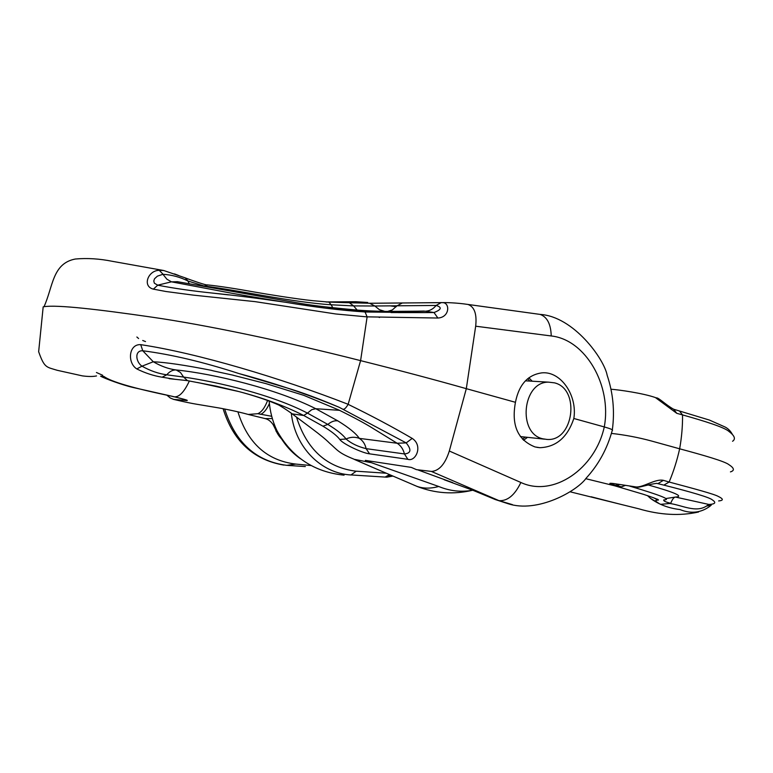 <?xml version="1.0" encoding="UTF-8"?>
<svg xmlns="http://www.w3.org/2000/svg" width="773" height="773" viewBox="0 0 773 773"><rect width="100%" height="100%" fill="white"/><g stroke="black" fill="none" stroke-linecap="round" stroke-linejoin="round"><path stroke-width="1.16" d="M522.471 439.161L525.196 437.083M529.863 381.079L527.679 378.722M291.315 413.391C295.18 447.586 321.104 473.298 350.952 474.97L356.16 471.221C326.67 467.53 306.804 449.548 296.561 417.275M386.191 473.221L356.16 471.192M311.113 465.549L295.817 464.08C266.985 460.621 247.679 443.2 237.91 411.835M300.716 458.901C290.609 451.944 282.667 442.494 276.908 430.551C272.579 421.391 269.999 411.565 269.168 401.071M351.106 474.941L386.809 477.183L392.819 476.091M391.534 475.53L385.746 476.699L389.466 474.641M732.572 441.267C735.848 439.035 734.679 435.798 729.065 431.547C724.649 427.343 704.3 421.024 682.549 414.908L676.781 413.323L655.369 397.544C642.991 393.215 619.047 389.814 610.989 389.225M611.414 433.402C625.057 434.928 638.382 437.46 651.397 440.987L679.651 448.804C681.709 437.17 682.675 425.875 682.54 414.908L679.486 411.004L709.469 420.087L725.103 427.025C728.156 428.629 730.562 431.054 732.34 434.3M718.639 500.943C723.644 500.46 723.538 498.962 718.32 496.45C714.581 494.208 694.086 488.671 669.138 482.033C673.573 471.462 677.071 460.389 679.651 448.804C703.382 455.171 724.929 461.375 728.968 464.689C734.292 468.148 734.785 470.544 730.446 471.888M295.817 464.08L286.783 465.346C256.047 461.384 235.35 442.6 224.682 409.014M656.171 397.815C658.615 397.428 665.659 404.83 673.65 409.236L676.781 413.323M647.455 495.609L650.576 498.459C658.886 504.537 668.674 508.228 679.911 509.542C691.091 514.084 701.285 512.847 710.503 505.813M613.675 483.55L635.928 486.922C637.358 488.507 647.407 484.478 656.76 483.367L663.862 485.125L669.138 482.033L663.379 480.333C654.876 478.516 642.044 488.478 634.942 486.797L613.675 483.55C607.926 482.874 608.612 483.473 615.733 485.357L621.521 486.835L625.512 485.328M621.502 486.835L614.757 485.821L643.358 494.285C662.384 500.537 658.2 500.237 657.823 499.909L653.175 497.59M305.335 466.563L287.517 465.394M657.427 499.174L658.451 499.899L655.862 500.411C655.166 500.701 656.18 501.706 658.915 503.426L650.615 498.45M663.862 485.125C690.521 491.85 709.846 497.454 712.291 499.87C716.445 502.566 715.334 504.102 708.957 504.469L706.435 506.083C695.739 513.117 681.477 504.972 669.718 503.494L670.713 503.271C665.862 502.121 663.524 501.039 663.678 500.034M663.862 499.88C672.066 499.87 660.693 495.29 629.763 486.14M660.847 504.315L669.718 503.494M711.324 505.146L706.435 506.083M656.209 483.347L657.997 483.579L663.379 480.333M573.837 418.493C577.586 395.418 560.802 371.021 541.979 372.847C527.795 374.799 518.954 384.616 515.446 402.298C511.214 425.218 517.746 440.098 535.032 446.949L539.912 447.702C556.202 447.055 567.508 437.315 573.837 418.493L604.273 426.928C611.984 385.688 585.741 339.608 551.236 335.965L475.849 326.225M416.434 469.646L431.634 471.443C439.286 470.747 445.18 463.945 449.316 451.017L466.312 388.664L475.675 326.206C476.999 314.06 474.458 306.813 468.042 304.475M171.442 281.826L157.721 285.179L153.373 289.141L165.847 291.489L193.26 295.122L255.051 301.634L335.83 313.983L367.117 316.891L360.595 360.633C399.37 370.344 434.61 379.688 466.312 388.664L515.446 402.298M449.306 451.017L520.876 482.487C553.313 497.667 595.133 468.825 604.273 426.928C610.805 428.783 613.472 429.981 612.284 430.513M417.691 469.829L452.727 482.642M354.72 459.404L370.335 462.515L365.349 460.389L411.323 467.404L416.415 469.626M528.867 377.784L532.211 381.215M527.524 437.334L523.514 440.252M370.373 462.331L438.726 486.488C449.818 491.077 461.181 492.314 472.796 490.237M390.578 305.915L396.269 306.668M375.301 468.515L354.691 459.529M413.652 484.98L416.889 486.333M373.001 467.52L416.927 486.343C423.411 488.652 430.677 488.7 438.716 486.488M328.825 302.098L369.339 303.258L442.407 302.63C445.306 302.485 456.65 302.726 467.858 304.436L467.047 304.32M442.407 302.63C450.186 302.34 449.983 317.423 437.885 318.032L367.107 316.853L365.069 311.963C340.951 310.369 314.601 307.171 286.01 302.34C257.129 298.156 232.576 295.073 212.343 293.073M153.373 289.141C141.846 286.319 148.281 270.173 159.286 270.357L163.76 270.521L185.211 277.865L187.974 281.034L189.279 283.923M174.505 273.913L178.582 275.468M211.473 370.354C185.201 365.175 165.809 362.315 153.305 361.774C161.142 366.296 168.775 369.021 176.176 369.967C172.823 369.774 169.683 371.388 166.746 374.799L183.607 377.06C217.706 381.891 272.569 394.829 307.441 413.111L303.731 415.478L322.959 426.203C331.385 431.295 336.999 435.711 339.791 439.46C342.497 443.692 362.266 453.123 369.571 453.838L407.864 459.317C415.594 462.109 423.459 445.731 412.212 438.407C392.471 426.899 371.108 415.545 348.14 404.347L360.595 360.633C287.334 341.946 203.637 324.486 150.986 317.027C99.224 309.538 57.26 304.581 44.013 306.697L43.182 306.852L38.65 351.705C44.467 368.199 46.409 366.933 57.231 370.296L82.344 375.871C88.267 376.664 92.992 376.683 96.519 375.929M444.117 479.724L473.801 490.642L495.261 499.532L512.402 504.624M491.425 497.899L495.232 499.522M477.472 305.77L491.522 307.712M136.869 337.009L138.609 338.535M142.715 340.478L145.508 341.579M423.304 312.601L434.001 312.534L425.392 311.21L398.375 311.741L361.068 311.075L358.73 310.253M437.885 318.032L434.001 312.534C441.499 309.635 442.204 307.277 436.127 305.451L374.857 306.002L379.369 309.673L384.857 311.403M425.421 311.21C429.614 310.988 433.18 309.065 436.127 305.451L441.277 302.562M440.455 302.63L369.678 303.287L374.857 306.002L353.628 305.905L357.136 310.07M387.524 311.451L392.298 309.963L396.858 305.924L401.999 303.151M331.144 304.775C293.015 302.369 238.219 290.204 204.14 286.01L187.974 281.034C180.302 277.121 171.954 274.869 162.939 274.289L157.412 276.135L154.503 278.782L153.788 281.024L154.368 283.208L157.721 285.179C173.886 288.339 192.013 290.957 212.102 293.035L228.46 294.89M398.298 312.592L422.976 312.601M325.568 308.176L361.059 311.104M250.945 296.552L283.42 301.953M231.436 293.18L250.925 296.59M177.114 281.71L171.461 281.836L231.137 293.122M162.939 274.289L166.871 279.179L171.422 281.826M349.792 303.074L353.628 305.905L331.153 304.784L332.805 307.741M159.277 270.347L162.794 273.971M207.773 284.937L204.14 286.01M197.55 382.49L238.654 391.515C262.694 397.757 284.377 405.748 303.712 415.497L292.136 413.874M353.995 459.191C338.168 452.775 337.714 450.273 329.366 442.997C326.08 439.653 320.148 434.774 311.567 428.368L290.165 412.357M174.746 379.253L162.137 377.205C153.653 375.842 145.208 373.088 136.792 368.934L142 366.18C150.146 370.779 158.397 373.649 166.746 374.799L162.137 377.205M136.802 368.934C127.091 362.817 128.676 343.898 140.715 344.652C197.221 353.106 280.889 378.074 348.169 404.308M189.366 380.983C183.472 393.65 177.664 398.733 171.944 396.24L178.418 397.824C186.535 399.834 189.085 400.723 186.08 400.491L173.712 399.399C168.321 397.187 171.693 398.878 166.804 395.158M271.719 416.299L257.863 413.7C261.651 412.009 264.897 407.603 267.593 400.482M257.834 413.7L248.288 414.454C236.654 411.188 219.213 407.912 217.947 407.786L198.371 404.511C197.733 404.376 191.704 403.661 173.625 399.39L173.278 399.283M520.867 482.497C514.808 495.126 507.523 501.175 499.02 500.653L431.682 471.559M100.674 376.18L103.92 376.47C111.148 381.765 133.816 388.355 171.954 396.24M273.014 424.387L276.531 431.45C277.401 433.875 279.401 436.726 282.522 439.992M275.845 430.696L277.652 433.682M260.578 414.367C263.864 412.985 266.801 409.381 269.391 403.564M168.06 395.418L172.495 396.385M102.712 375.291L96.441 372.499M171.886 396.23L132.859 387.437C122.83 385.138 104.906 378.635 100.596 376.18M177.404 397.573L171.722 396.191M397.138 443.238L406.173 442.9L339.308 407.361M369.571 453.838L366.112 448.649L404.424 453.935C403.255 449.2 400.829 445.635 397.167 443.248L359.348 438.378C354.942 436.716 350.507 436.919 346.043 439.006C351.232 443.431 357.918 446.649 366.112 448.649C365.136 444.089 362.875 440.668 359.348 438.378C355.976 433.431 348.807 427.595 337.83 420.87C334.67 420.357 331.337 421.546 327.829 424.425C337.028 430.02 343.106 434.88 346.043 439.006L339.791 439.46M407.854 459.307L404.424 453.944C411.081 453.297 411.661 449.615 406.173 442.9L412.212 438.407M397.148 443.248L373.224 428.551C365.455 423.652 354.218 417.584 339.511 410.328L315.761 408.714L337.83 420.87M339.521 410.289L303.789 395.351L265.864 383.592L233.378 375.32M233.378 375.253L213.995 371.04M213.696 370.972L211.483 370.393M140.715 344.652L142.763 350.768L153.276 361.764L142.01 366.17C135.768 362.112 134.241 350.304 142.763 350.768C171.316 354.43 203.309 362.015 238.741 373.494M338.999 407.226C307.123 394.095 273.884 382.906 239.282 373.659L243.746 374.973M322.959 426.203L327.829 424.425L307.451 413.101L311.78 409.671L315.761 408.714C276.782 388.935 213.648 373.668 176.176 369.967L180.457 372.48L183.607 377.06L187.453 380.635L216.256 386.162L237.891 391.302M542.926 438.822C517.321 433.682 522.413 381.756 548.482 382.142L554.492 382.848C580.639 388.993 573.624 441.837 546.936 439.431L542.926 438.822M176.176 369.967L176.92 370.141M670.713 503.271C672.346 499.252 673.93 497.184 675.467 497.058L708.957 504.469M648.238 484.961C675.09 492.507 684.173 496.537 675.467 497.058L665.756 498.566M619.878 484.439L616.651 485.589M618.787 484.285L615.733 485.357M540.25 314.466C547.207 317.017 550.869 324.177 551.236 335.965M364.518 312.002L423.256 312.601M326.022 301.992L369.339 303.258M207.096 284.87C218.624 286.039 234.818 288.493 255.699 292.252C266.424 294.136 295.933 298.938 312.823 300.687L328.863 302.088L331.153 304.784M272.338 418.551L265.226 418.608C269.961 419.758 273.729 424.029 276.531 431.45L277.836 432.329M185.443 399.718L177.143 397.515M186.08 400.491L183.568 399.158M348.14 404.347C346.188 407.642 344.623 409.265 343.415 409.236M276.908 430.551C291.692 457.172 314.07 472.042 344.062 475.163M378.934 317.278L379.533 317.49M673.679 409.246L679.467 410.994M570.232 491.831L638.74 508.789C660.045 515.05 679.989 516.122 698.55 512.016M591.161 496.778L618.999 503.899M614.999 485.879L585.673 478.671M300.861 466.274L287.691 465.404M223.107 408.714C233.127 441.006 253.341 459.8 283.759 465.075M657.456 499.194L658.432 499.909M612.883 483.444L613.955 483.608M328.728 302.088L336.728 302.349C364.276 303.325 365.803 302.958 367.687 302.475L355.966 301.721L326.428 301.924M163.489 270.473L112.462 261.342C99.553 258.723 87.165 257.95 75.3 259.023C52.235 263.448 53.076 286.909 44.013 306.697M508.228 503.764L495.222 499.522M472.293 490.324C453.422 494.72 434.948 493.396 416.869 486.372M467.723 304.417L540.105 314.408C573.721 316.495 604.244 359.116 607.172 375.33C613.115 393.071 614.835 411.246 612.342 429.856M388.075 311.393L424.648 311.132M387.379 311.451L387.959 311.403M214.14 293.267L227.204 294.745M391.061 312.563L422.792 312.582M178.321 281.865L177.355 281.672M177.123 281.643L301.422 303.567C314.427 305.76 333.463 307.963 358.527 310.176M358.817 310.205C374.064 311.403 393.766 311.596 400.143 311.519L424.145 311.055M442.098 302.61L440.542 302.61M185.211 277.865C190.96 280.135 206.893 285.566 207.087 284.87M173.722 379.166L169.123 378.654M292.146 413.864C286.319 409.448 279.478 405.419 278.628 404.965C269.468 400.858 257.535 396.752 242.848 392.636M612.177 430.648C607.201 448.813 598.553 464.621 586.243 478.072C577.644 490.671 537.554 513.639 507.88 503.638M372.335 467.259L354.343 459.413M265.226 418.608L248.5 414.521M339.067 407.255C319.123 398.752 301.557 392.249 286.377 387.756L239.244 373.649M173.307 379.118L187.24 380.596M536.858 447.345L539.912 447.702M520.384 436.561L544.424 439.161M525.418 380.828L548.482 382.142"/></g></svg>
